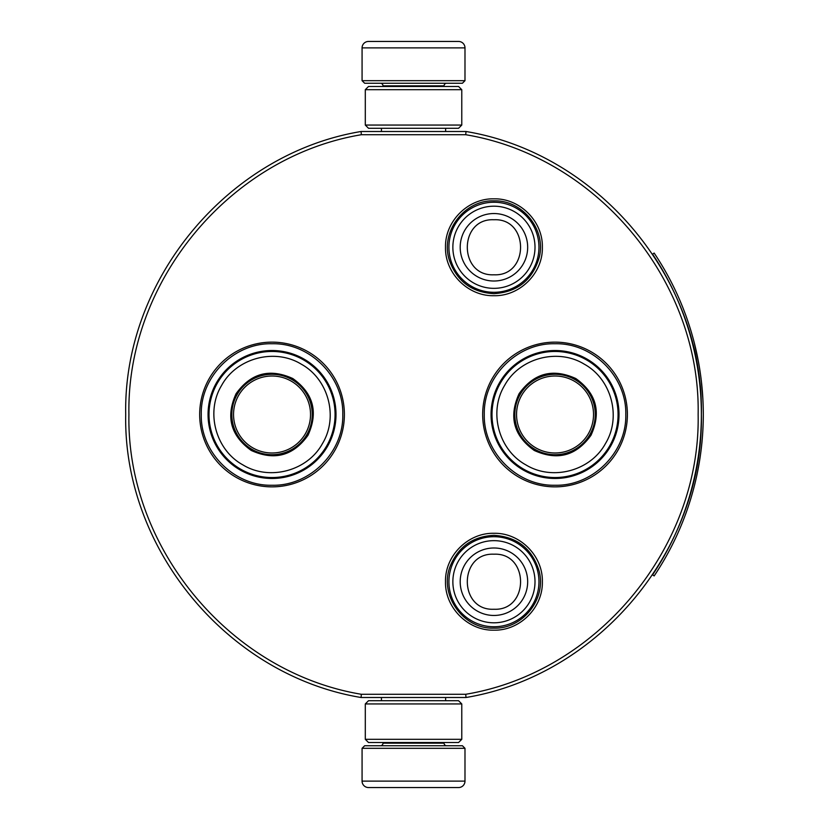 <?xml version="1.0" encoding="UTF-8"?>
<svg xmlns="http://www.w3.org/2000/svg" width="829" height="829" viewBox="0 0 829 829"><rect width="100%" height="100%" fill="white"/><g stroke="black" fill="none" stroke-linecap="round" stroke-linejoin="round"><path stroke-width="1.24" d="M445.505 581.73C444.831 555.844 468.053 532.632 493.939 533.296C519.814 532.632 543.036 555.844 542.363 581.73C543.036 607.616 519.814 630.828 493.939 630.164C468.053 630.828 444.831 607.616 445.505 581.73M445.505 247.27C444.831 221.384 468.053 198.172 493.939 198.836C519.814 198.172 543.036 221.384 542.363 247.27C543.036 273.156 519.814 296.367 493.939 295.704C468.053 296.367 444.831 273.156 445.505 247.27M380.293 697.5L447.121 697.5M466.012 697.5C599.046 675.448 703.935 549.326 701.365 414.5C703.935 279.674 599.046 153.552 466.012 131.5L361.061 131.5C228.027 153.552 123.138 279.674 125.707 414.5C123.138 549.326 228.027 675.448 361.061 697.5L466.012 697.5L465.711 694.287C597.139 672.36 700.681 547.71 698.142 414.5C700.681 281.29 597.139 156.64 465.711 134.712L361.361 134.712C229.934 156.64 126.391 281.29 128.92 414.5C126.391 547.71 229.934 672.36 361.361 694.287L465.711 694.287M361.061 697.5L361.361 694.287M361.061 131.5L361.361 134.712M466.012 131.5L465.711 134.712M482.675 414.5A72.361 72.361 0 0 0 555.036 486.861A72.361 72.361 0 0 0 627.398 414.5A72.361 72.361 0 0 0 555.036 342.139A72.361 72.361 0 0 0 482.675 414.5M344.387 414.5A72.361 72.361 0 0 1 272.036 486.861A72.361 72.361 0 0 1 199.675 414.5A72.361 72.361 0 0 1 272.036 342.139A72.361 72.361 0 0 1 344.387 414.5M342.781 414.5C343.755 452.302 309.839 486.219 272.036 485.255C234.224 486.219 200.317 452.302 201.281 414.5C200.317 376.698 234.224 342.781 272.036 343.745C309.839 342.781 343.755 376.698 342.781 414.5M625.791 414.5C626.755 452.302 592.839 486.219 555.036 485.255C517.234 486.219 483.317 452.302 484.281 414.5C483.317 376.698 517.234 342.781 555.036 343.745C592.839 342.781 626.755 376.698 625.791 414.5M493.939 292.295A45.025 45.025 0 0 1 448.914 247.27A45.025 45.025 0 0 1 493.939 202.245A45.025 45.025 0 0 1 538.954 247.27A45.025 45.025 0 0 1 493.939 292.295M493.939 288.347A41.077 41.077 0 0 1 452.862 247.27A41.077 41.077 0 0 1 493.939 206.193A41.077 41.077 0 0 1 535.006 247.27A41.077 41.077 0 0 1 493.939 288.347M493.939 626.755A45.025 45.025 0 0 1 448.914 581.73A45.025 45.025 0 0 1 493.939 536.705A45.025 45.025 0 0 1 538.954 581.73A45.025 45.025 0 0 1 493.939 626.755M493.939 622.807A41.077 41.077 0 0 1 452.862 581.73A41.077 41.077 0 0 1 493.939 540.653A41.077 41.077 0 0 1 535.006 581.73A41.077 41.077 0 0 1 493.939 622.807M362.076 748.318L464.986 748.318L462.416 745.748L364.656 745.748L362.076 748.318L362.076 781.115A6.435 6.435 42.8 0 0 368.511 787.55L386.148 787.55M445.629 697.5L445.629 700.723M381.444 697.5L381.444 700.723M382.988 742.525L382.988 743.167L444.085 743.167L444.085 742.525M446.655 745.748A2.57 2.57 -42.1 0 1 444.085 743.167M380.407 745.748A2.57 2.57 42.1 0 0 382.988 743.167M464.986 748.318L464.986 781.115L362.076 781.115M440.914 787.55L458.561 787.55A6.435 6.435 -42.8 0 0 464.986 781.115M388.532 787.55L391.019 787.55M436.044 787.55L438.541 787.55M458.561 787.55L368.511 787.55M464.986 80.682L362.076 80.682L364.656 83.252L462.416 83.252L464.986 80.682L464.986 47.885A6.435 6.435 -137.2 0 0 458.561 41.45L388.532 41.45M381.444 131.5L381.444 128.277M445.629 131.5L445.629 128.277M444.085 86.475L444.085 85.833L382.988 85.833L382.988 86.475M380.407 83.252A2.57 2.57 137.9 0 1 382.988 85.833M446.655 83.252A2.57 2.57 -137.9 0 0 444.085 85.833M362.076 80.682L362.076 47.885L464.986 47.885M386.148 41.45L368.511 41.45A6.435 6.435 137.2 0 0 362.076 47.885M368.511 41.45L458.561 41.45M461.774 125.065L458.561 128.277L368.511 128.277L365.299 125.065L461.774 125.065L461.774 89.687L365.299 89.687L368.511 86.475L458.561 86.475L461.774 89.687M365.299 89.687L365.299 125.065M365.299 703.935L368.511 700.723L458.561 700.723L461.774 703.935L365.299 703.935L365.299 739.313L461.774 739.313L458.561 742.525L368.511 742.525L365.299 739.313M461.774 739.313L461.774 703.935M237.218 394.397A40.196 40.196 0 0 1 292.129 379.682A40.196 40.196 0 0 1 306.844 434.603A40.196 40.196 0 0 1 251.933 449.318A40.196 40.196 0 0 1 237.218 394.397A40.196 40.196 0 0 0 251.933 449.318A40.196 40.196 0 0 0 306.844 434.603M238.7 395.257A38.497 38.497 0 0 1 291.28 381.164A38.497 38.497 0 0 1 305.373 433.743A38.497 38.497 0 0 1 252.783 447.836A38.497 38.497 0 0 1 238.7 395.257M240.514 469.09A63.035 63.035 0 0 1 217.447 382.988A63.035 63.035 0 0 1 303.549 359.91A63.035 63.035 0 0 1 326.626 446.012A63.035 63.035 0 0 1 240.514 469.09M242.928 464.903C215.592 450.043 205.385 411.93 221.623 385.402C236.483 358.066 274.596 347.848 301.134 364.097C328.471 378.957 338.678 417.07 322.44 443.598C307.58 470.934 269.466 481.152 242.928 464.903M251.27 450.468C274.347 460.945 293.259 455.877 308.005 435.266C318.481 412.189 313.414 393.278 292.803 378.532C269.726 368.055 250.814 373.123 236.068 393.734C225.581 416.811 230.649 435.722 251.27 450.468M251.612 449.867A40.839 40.839 0 0 0 307.404 434.924A40.839 40.839 0 0 0 292.45 379.133A40.839 40.839 0 0 0 236.659 394.076A40.839 40.839 0 0 0 251.612 449.867M520.218 394.397A40.196 40.196 0 0 1 575.139 379.682A40.196 40.196 0 0 1 589.854 434.603A40.196 40.196 0 0 1 534.933 449.318A40.196 40.196 0 0 1 520.218 394.397A40.196 40.196 0 0 0 534.933 449.318A40.196 40.196 0 0 0 589.854 434.603M521.7 395.257A38.497 38.497 0 0 1 574.279 381.164A38.497 38.497 0 0 1 588.372 433.743A38.497 38.497 0 0 1 535.793 447.836A38.497 38.497 0 0 1 521.7 395.257M523.524 469.09A63.035 63.035 0 0 1 500.447 382.988A63.035 63.035 0 0 1 586.549 359.91A63.035 63.035 0 0 1 609.626 446.012A63.035 63.035 0 0 1 523.524 469.09M525.938 464.903C498.602 450.043 488.385 411.93 504.633 385.402C519.493 358.066 557.606 347.848 584.144 364.097C611.47 378.957 621.688 417.07 605.439 443.598C590.58 470.934 552.466 481.152 525.938 464.903M534.27 450.468C557.347 460.945 576.259 455.877 591.004 435.266C601.481 412.189 596.414 393.278 575.803 378.532C552.725 368.055 533.814 373.123 519.068 393.734C508.591 416.811 513.659 435.722 534.27 450.468M534.612 449.867A40.839 40.839 0 0 0 590.403 434.924A40.839 40.839 0 0 0 575.461 379.133A40.839 40.839 0 0 0 519.669 394.076A40.839 40.839 0 0 0 534.612 449.867M652.558 254.14A287.829 287.829 0 0 1 652.558 574.86L654.154 575.927A289.756 289.756 0 0 0 654.154 253.073L652.558 254.14M687.852 507.835L688.567 505.69M683.521 519.69L684.547 517.016M685.521 514.415L686.391 512.021M687.168 509.804L687.635 508.446M695.334 481.929L695.531 481.121M695.666 480.519L695.324 481.981M697.593 471.67L698.132 468.945M698.899 464.779L699.168 463.214M697.438 472.426L699.251 462.727M699.065 463.815L699.407 461.815M697.717 471.038L697.583 471.722M693.914 487.618L693.531 489.058M699.686 460.064L700.267 456.261M700.484 454.717L700.743 452.841M700.692 453.214L701.075 450.271M699.997 458.085L700.173 456.903M698.443 467.287L698.225 468.478A289.756 289.756 0 0 0 698.474 467.141L699.189 463.079M697.355 472.851L696.806 475.483M696.505 476.841L696.215 478.157M695.034 483.193L694.495 485.348M701.386 381.278L702.878 399.101M702.951 400.531L703.137 404.904M703.179 406.49L703.127 404.635M703.168 406.013L703.189 406.738M702.899 399.309L702.837 398.221M702.764 397.029L702.619 394.749M702.287 390.355L702.236 389.723M702.432 392.231L702.609 394.666M702.909 429.463L702.992 427.577A289.756 289.756 0 0 0 703.033 426.655L703.096 425.163M703.168 422.997L703.179 422.707A289.756 289.756 0 0 0 703.272 417.578L703.272 417.578M702.059 441.183L702.308 438.313M702.723 432.738L702.909 429.443M702.049 441.287L701.852 443.401M701.935 442.489L701.997 441.919M702.577 434.904L702.412 437.07M703.065 426.002L703.168 422.966M701.002 378.159L701.199 379.765L701.002 378.159M694.267 342.729L698.464 361.838M698.723 363.268L699.427 367.309M700.826 376.812L700.329 373.174M698.733 363.299L698.546 362.263M695.78 348.968L694.94 345.455M694.878 345.175L694.298 342.854M683.697 309.745L682.143 305.818M685.707 315.093L687.22 319.341A289.756 289.756 0 0 1 687.645 320.574L686.775 318.067A289.756 289.756 0 0 0 685.707 315.093L684.122 310.865M693.8 340.926A289.756 289.756 0 0 0 693.334 339.185M683.469 309.176L682.972 307.911M690.526 329.424L687.883 321.258M691.5 332.667L691.106 331.372M697.386 356.315L697.023 354.553M701.355 381.05L700.94 377.692M701.8 385.091L701.583 383.071M702.443 392.283L702.298 390.49M703.282 417.319L703.293 413.94M689.023 504.312L689.438 503.027M685.469 514.55L686.091 512.85M683.801 518.985L685.624 514.125M687.521 508.809L688.453 506.022M686.847 510.726L687.438 509.016M698.837 465.142L698.992 464.25M699.8 459.359L699.904 458.686M698.795 465.37L699.023 464.033M682.474 522.343L682.889 521.296M678.982 530.674L681.801 524.021M698.008 469.608L696.412 477.266M696.412 477.286L697.365 472.779M699.873 370.097L699.438 367.392M681.625 304.564L681.2 303.518M703.137 405.132L703.065 403.101M697.158 473.784L697.386 472.685M493.939 213.54A33.73 33.73 90 0 0 460.199 247.27A33.73 33.73 90 0 0 493.939 281.01A33.73 33.73 -90 0 0 527.669 247.27A33.73 33.73 -90 0 0 493.939 213.54M493.939 219.747C458.437 218.027 458.437 276.513 493.939 274.793C529.43 276.513 529.43 218.027 493.939 219.747M493.939 547.99A33.73 33.73 90 0 0 460.199 581.73A33.73 33.73 90 0 0 493.939 615.46A33.73 33.73 -90 0 0 527.669 581.73A33.73 33.73 -90 0 0 493.939 547.99M493.939 554.207C458.437 552.487 458.437 610.973 493.939 609.253C529.43 610.973 529.43 552.487 493.939 554.207M240.866 470.375A63.978 63.978 0 0 1 216.628 382.511A63.978 63.978 0 0 1 303.196 358.625A63.978 63.978 0 0 1 327.434 446.489A63.978 63.978 0 0 1 240.866 470.375M523.876 470.375A63.978 63.978 0 0 1 499.638 382.511A63.978 63.978 0 0 1 586.207 358.625A63.978 63.978 0 0 1 610.445 446.489A63.978 63.978 0 0 1 523.876 470.375M493.939 200.867C464.178 199.768 440.012 231.933 449.37 260.213C456.82 281.228 471.67 292.388 493.939 293.673C517.483 292.129 532.57 280.036 539.223 257.394C546.435 229.674 522.56 199.882 493.939 200.867M493.939 535.327C472.934 536.384 458.385 546.622 450.271 566.01C438.655 594.694 463.017 629.356 493.939 628.133C522.85 629.149 546.798 598.776 539.057 570.891C532.197 548.663 517.151 536.809 493.939 535.327"/></g></svg>
